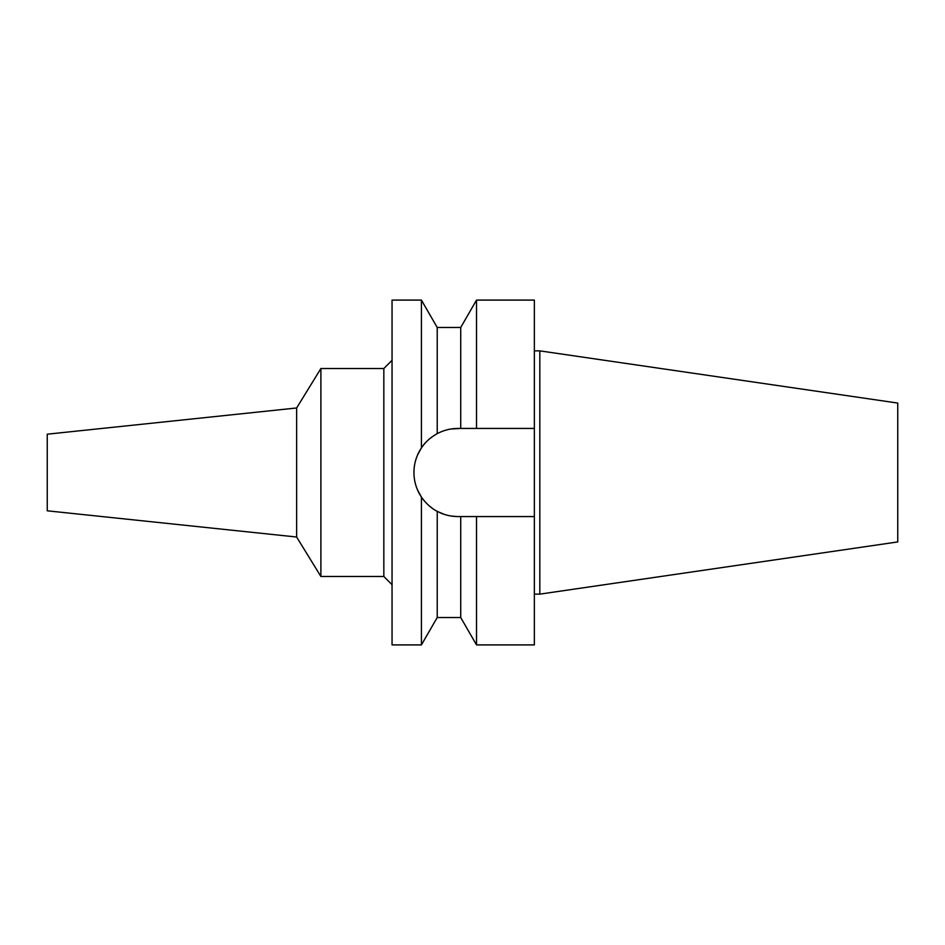 <?xml version="1.0" encoding="UTF-8"?>
<svg xmlns="http://www.w3.org/2000/svg" width="945" height="945" viewBox="0 0 945 945"><rect width="100%" height="100%" fill="white"/><g stroke="black" fill="none" stroke-linecap="round" stroke-linejoin="round"><path stroke-width="1.42" d="M539.819 350.867L539.819 594.133L897.75 541.934L897.75 403.066L539.819 350.867L534.35 350.867M539.819 594.133L534.35 594.133M534.35 516.561L476.516 516.561L476.516 644.903L534.35 644.903L534.35 300.097L476.516 300.097L476.516 428.439L534.35 428.439L457.994 428.439C450.73 428.451 443.807 430.188 437.216 433.649L437.216 327.466L421.411 300.097L392.045 300.097L392.045 644.903L421.411 644.903L421.411 497.046L417.69 490.29M442.142 431.392L443.866 430.766M450.895 429.018L460.723 428.439L460.723 327.466L437.216 327.466M471.236 516.561L465.968 516.561M457.994 516.561A44.061 44.061 0 0 1 437.216 511.351C443.807 514.812 450.73 516.549 457.994 516.561L476.516 516.561M432.999 508.776A44.061 44.061 0 0 1 428.9 505.575M423.726 500.177L424.766 501.429A44.061 44.061 0 0 1 417.288 489.356M414.784 481.064A44.061 44.061 0 0 1 414.784 463.936M417.288 455.644A44.061 44.061 0 0 1 426.419 441.776M429.538 438.87A44.061 44.061 0 0 1 433.117 436.141M443.866 514.234L437.228 511.363L437.216 617.534L460.723 617.534L460.723 516.561M456.896 516.549L450.895 515.982M417.69 454.71L421.411 447.954L421.411 300.097M429.538 506.13L432.55 508.469M437.216 511.351C431.286 508.315 426.03 503.543 421.411 497.046C416.461 489.522 413.969 481.336 413.934 472.5C413.969 463.664 416.461 455.478 421.411 447.954C424.825 442.52 430.093 437.748 437.216 433.649M392.045 360.305L383.835 368.515L320.898 368.515L320.898 576.485L296.635 537.02L47.25 510.808L47.25 434.192L296.635 407.98L296.635 537.02M392.045 584.695L383.835 576.485L383.835 368.515M383.835 576.485L320.898 576.485M320.898 368.515L296.635 407.98M460.723 327.466L476.516 300.097M460.723 617.534L476.516 644.903M437.216 617.534L421.411 644.903"/></g></svg>

